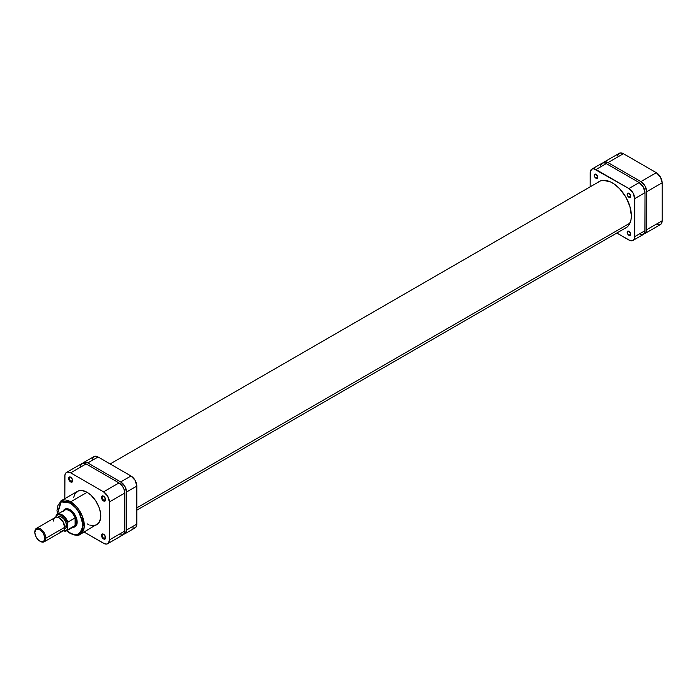 <?xml version="1.0" encoding="UTF-8"?>
<svg xmlns="http://www.w3.org/2000/svg" width="697" height="697" viewBox="0 0 697 697"><rect width="100%" height="100%" fill="white"/><g stroke="black" fill="none" stroke-linecap="round" stroke-linejoin="round"><path stroke-width="1.05" d="M657.454 224.704L660.442 224.582L661.706 223.127L662.15 220.81L662.15 182.797L660.442 177.055L656.321 172.699L623.406 153.697L620.164 152.957L618.553 153.889L617.681 155.814M603.846 162.201L619.284 153.288A8.242 4.757 -120 0 1 623.406 153.697L607.976 162.601L640.891 181.612L656.321 172.699L623.406 153.697L607.976 162.601A8.242 4.757 60 0 0 603.846 162.201A8.242 4.757 60 0 0 603.079 162.845L604.735 161.87L607.976 162.601L640.891 181.612L645.013 185.96L646.72 191.71L646.72 229.714L645.736 232.894L644.063 233.826A8.242 4.757 60 0 0 645.013 233.495L660.442 224.582A8.242 4.757 -120 0 0 662.15 220.81L646.72 229.714L646.72 191.71L662.15 182.797L662.15 220.81L646.72 229.714A8.242 4.757 60 0 1 645.013 233.495M646.72 191.71L662.15 182.797A8.242 4.757 -120 0 0 656.321 172.699L640.891 181.612A8.242 4.757 60 0 1 646.72 191.71M136.83 507.852L629.957 223.145L136.83 507.852M70.824 477.297A2.422 1.403 -120 0 0 69.282 478.464A2.422 1.403 -120 0 0 70.989 481.339L70.65 481.932A2.91 1.682 60 0 1 68.594 478.369A2.91 1.682 60 0 1 70.65 477.184L69.195 477.036L68.628 478.856L69.866 481.296L71.791 482.193L72.549 481.566L72.549 479.745L70.65 477.184A2.91 1.682 60 0 1 72.706 480.747A2.91 1.682 60 0 1 70.65 481.932L70.989 481.339A2.422 1.403 60 0 1 69.404 479.205A2.422 1.403 60 0 1 69.778 477.262A2.422 1.403 60 0 1 70.824 477.297M103.748 496.299A2.422 1.403 -120 0 0 102.198 497.466A2.422 1.403 -120 0 0 103.914 500.341L103.565 500.934A2.91 1.682 60 0 1 101.509 497.37A2.91 1.682 60 0 1 103.565 496.186L101.858 496.255L101.666 498.372L103.165 500.664L104.707 501.195L105.587 499.261L103.565 496.186A2.91 1.682 60 0 1 105.622 499.749A2.91 1.682 60 0 1 103.565 500.934L103.914 500.341A2.422 1.403 60 0 1 102.328 498.207A2.422 1.403 60 0 1 102.694 496.264A2.422 1.403 60 0 1 103.748 496.299M103.748 534.311A2.422 1.403 -120 0 0 102.198 535.479A2.422 1.403 -120 0 0 103.914 538.354L103.565 538.947A2.91 1.682 60 0 1 101.509 535.383A2.91 1.682 60 0 1 103.565 534.198L101.858 534.268L101.666 536.385L103.165 538.668L104.707 539.208L105.587 537.274L103.565 534.198A2.91 1.682 60 0 1 105.622 537.762A2.91 1.682 60 0 1 103.565 538.947L103.914 538.354A2.422 1.403 60 0 1 102.328 536.22A2.422 1.403 60 0 1 102.694 534.277A2.422 1.403 60 0 1 103.748 534.311M70.136 509.751A9.697 5.602 -120 0 0 65.048 509.646A9.697 5.602 60 0 1 65.457 509.368A9.697 5.602 60 0 1 70.136 509.751M63.349 510.866A10.185 5.881 60 0 1 69.961 509.646L65.962 508.74L63.314 510.945M89.774 525.059L93.537 525.677L96.761 524.78A19.298 11.143 -120 0 0 99.715 509.315A19.298 11.143 -120 0 0 87.108 492.309L70.65 501.805A19.298 11.143 60 0 1 83.257 518.812A19.298 11.143 60 0 1 80.303 534.285L84.198 527.298L82.141 515.702L70.65 501.805A0.967 0.558 120 0 0 69.961 502.999C76.095 505.682 80.408 513.166 82.926 525.451C80.408 534.826 76.095 537.317 69.961 532.926A0.967 0.558 120 0 0 70.162 533.371A0.967 0.558 -60 0 1 69.961 532.926L66.198 530.112M72.68 480.364L70.989 481.339L72.68 480.364M105.596 499.366L103.914 500.341L105.596 499.366M105.596 537.378L103.914 538.354L105.596 537.378M80.303 534.285A19.298 11.143 60 0 1 70.65 533.327A0.967 0.558 -60 0 1 70.162 533.371C75.267 535.601 78.648 535.897 80.303 534.285L98.451 523.369L100.49 518.864L100.49 512.722L99.14 507.582L95.768 500.882L91.072 495.271L87.108 492.309L81.889 490.488L78.447 490.888L75.076 493.685L73.725 497.266M66.529 472.418A8.242 4.757 60 0 1 70.65 472.827L86.079 463.914L118.995 482.925L103.565 491.829L70.65 472.827L86.079 463.914A8.242 4.757 -120 0 0 81.958 463.505L66.529 472.418A8.242 4.757 60 0 0 64.821 476.19L64.821 498.643L64.934 474.945L65.806 473.019L67.409 472.087L70.65 472.827L103.565 491.829L107.686 496.186L109.394 501.927L109.394 539.94L108.41 543.111L106.807 544.043L104.707 543.834L84.119 532.072L103.565 543.303A8.242 4.757 60 0 0 107.686 543.712A8.242 4.757 60 0 0 109.394 539.94L109.394 501.927L124.824 493.023L123.848 488.71L122.236 485.922L118.995 482.925L86.079 463.914L83.849 463.139L81.958 463.505L80.364 466.032M87.108 523.822L88.449 524.519M57.563 515.144L56.997 510.483L57.99 505.325L59.942 502.685L62.765 501.361L66.198 501.465L71.233 503.8L76.069 508.287L79.127 512.67L81.941 519.152L82.865 523.944L82.673 528.221L81.392 531.619L79.127 533.841L74.919 534.651L71.233 533.588L66.842 530.687M72.715 527.237L75.058 526.784L76.618 524.989L77.027 520.415L75.058 515.022L72.715 511.868L69.961 509.646A10.185 5.881 60 0 1 77.167 522.123A10.185 5.881 60 0 1 72.802 527.246M57.18 514.43L60.996 500.855A19.298 11.143 60 0 1 70.65 501.805L87.108 492.309A19.298 11.143 -120 0 0 77.454 491.35L60.996 500.855L70.65 501.805A0.967 0.558 -60 0 0 69.961 502.999L61.188 501.884L57.381 514.308M120.137 534.921L123.116 534.799L124.711 532.281L124.824 493.023L124.824 531.027L109.394 539.94L124.824 531.027A8.242 4.757 -120 0 1 123.116 534.799L107.686 543.712M74.71 526.383A9.697 5.602 -120 0 0 77.158 521.922A9.697 5.602 60 0 1 75.154 526.165M105.613 537.553A2.422 1.403 60 0 1 105.125 538.476A2.422 1.403 60 0 1 103.914 538.354A2.422 1.403 -120 0 0 105.613 537.553M105.613 499.54A2.422 1.403 60 0 1 105.125 500.463A2.422 1.403 60 0 1 103.914 500.341A2.422 1.403 -120 0 0 105.613 499.54M72.697 480.529A2.422 1.403 60 0 1 72.2 481.461A2.422 1.403 60 0 1 70.989 481.339A2.422 1.403 -120 0 0 72.697 480.529M118.995 482.925L103.565 491.829A8.242 4.757 60 0 1 109.394 501.927L124.824 493.023A8.242 4.757 -120 0 0 118.995 482.925M44.216 541.787L63.009 530.94A7.763 4.478 -120 0 0 64.612 527.385L64.612 526.749A6.979 4.034 -120 0 0 59.672 518.202L63.166 521.887L64.612 527.385L45.819 538.232L44.721 538.232A6.979 4.034 60 0 1 39.79 541.09A6.979 4.034 60 0 1 34.85 532.534L34.85 531.898A7.763 4.478 60 0 1 36.453 528.352A7.763 4.478 60 0 1 42.439 530.426A7.763 4.478 60 0 1 45.819 538.232A7.763 4.478 60 0 1 44.216 541.787A7.763 4.478 60 0 1 40.051 541.229A7.763 4.478 -120 0 0 40.339 541.403A7.763 4.478 -120 0 0 45.819 538.232L64.612 527.385A7.763 4.478 60 0 1 59.123 530.556M62.652 530.495L65.222 530.844L67.139 529.668L67.905 522.097L75.11 517.941L75.11 525.503L75.964 522.219L77.158 521.731L76.304 522.219A9.697 5.602 60 0 1 74.3 526.662A9.697 5.602 60 0 1 73.098 527.071A9.697 5.602 -120 0 0 76.304 522.219L75.964 522.219A9.453 5.463 60 0 1 75.11 525.503A9.453 5.463 60 0 1 72.549 526.984M66.537 525.486L64.612 526.592L66.537 525.486L66.171 527.394L65.126 528.596A6.787 3.921 -120 0 0 66.537 525.486A6.787 3.921 -120 0 0 63.566 518.655A6.787 3.921 -120 0 0 58.339 516.834L60.796 516.738L63.566 518.655L65.727 521.94L66.537 525.486M67.565 523.194L65.222 518.612L61.737 515.388L58.243 514.586L56.326 515.763L55.908 517.235L55.908 516.46A8.974 5.184 60 0 1 61.737 515.388A8.974 5.184 60 0 1 67.565 523.194L67.905 522.097L75.11 517.941L75.11 525.503L67.801 529.685L67.565 523.194M64.403 529.014L65.126 528.596L64.403 528.866M57.738 517.331L58.339 516.834L57.607 517.252M63.444 511.215A9.453 5.463 60 0 1 69.273 510.64A9.453 5.463 60 0 1 75.11 517.941A9.453 5.463 60 0 1 75.964 522.219L75.11 517.941A9.453 5.463 -120 0 0 64.551 510.169L57.346 514.325A9.453 5.463 60 0 1 67.905 522.097A9.453 5.463 -120 0 0 57.52 514.238A9.453 5.463 -120 0 0 56.248 515.371A9.453 5.463 60 0 1 57.346 514.325L56.126 515.492M53.643 521.051A7.763 4.478 60 0 1 59.123 517.88A7.763 4.478 60 0 1 64.612 527.385A7.763 4.478 -120 0 0 61.223 519.579A7.763 4.478 -120 0 0 55.246 517.496L36.453 528.352M44.721 538.232L43.894 534.59L42.534 532.229L40.748 530.347L37.899 529.023L35.686 529.851L34.85 532.534L35.686 536.185L37.899 539.565L40.748 541.534L42.534 541.708L43.894 540.924L44.721 538.232L45.819 538.232A7.763 4.478 -120 0 0 40.339 528.735A7.763 4.478 -120 0 0 34.85 531.898L34.85 532.534A6.979 4.034 60 0 1 39.79 529.685A6.979 4.034 60 0 1 44.721 538.232M74.004 526.549A9.453 5.463 -120 0 0 75.11 525.503L67.905 529.668A9.453 5.463 60 0 1 66.807 530.705L74.004 526.549M76.304 522.219A9.697 5.602 -120 0 0 71.347 511.746A9.697 5.602 -120 0 0 63.645 510.692A9.697 5.602 60 0 1 64.603 509.864A9.697 5.602 60 0 1 72.07 512.461A9.697 5.602 60 0 1 76.304 522.219M63.235 530.792A9.453 5.463 -120 0 0 66.633 530.8A9.453 5.463 -120 0 0 67.905 529.668L67.565 528.971A8.974 5.184 60 0 1 63.322 530.722M59.123 517.88L59.672 518.202A6.979 4.034 -120 0 0 59.411 518.054M132.134 527.995L135.122 527.873L136.385 526.418L136.83 524.1L136.83 486.088L135.122 480.346L131.001 475.99L98.077 456.988L95.846 456.213L93.956 456.579L92.361 459.105M124.833 533.815L135.122 527.873A8.242 4.757 -120 0 0 136.83 524.1L126.54 530.042L126.54 492.03L136.83 486.088L136.83 524.1L126.54 530.042A8.242 4.757 60 0 1 124.833 533.815A8.242 4.757 60 0 1 123.883 534.155L125.556 533.214L126.54 530.042L126.54 492.03L124.833 486.279L120.712 481.932L87.796 462.93L84.555 462.189L82.908 463.174A8.242 4.757 60 0 1 83.675 462.52A8.242 4.757 60 0 1 87.796 462.93L98.077 456.988L131.001 475.99L120.712 481.932L87.796 462.93L98.077 456.988A8.242 4.757 -120 0 0 93.956 456.579L83.675 462.52M126.54 492.03L136.83 486.088A8.242 4.757 -120 0 0 131.001 475.99L120.712 481.932A8.242 4.757 60 0 1 126.54 492.03M595.97 178.24A2.422 1.403 60 0 1 594.384 176.106A2.422 1.403 60 0 1 594.759 174.163A2.422 1.403 60 0 1 595.97 174.285L594.541 174.346L594.384 176.106L595.316 177.718L596.92 178.458L597.686 177.256L595.97 178.24L597.686 177.256L597.556 176.419L595.97 174.285A2.422 1.403 60 0 1 597.556 176.419A2.422 1.403 60 0 1 597.181 178.362A2.422 1.403 60 0 1 595.97 178.24M628.886 235.264A2.422 1.403 60 0 1 627.309 233.12A2.422 1.403 60 0 1 627.675 231.177A2.422 1.403 60 0 1 628.886 231.299L627.675 231.177L627.204 232.693L628.232 234.732L629.844 235.481L630.602 234.27L628.886 235.264L630.602 234.27L630.471 233.434L628.886 231.299A2.422 1.403 60 0 1 630.471 233.434A2.422 1.403 60 0 1 630.105 235.377A2.422 1.403 60 0 1 628.886 235.264M628.886 197.251A2.422 1.403 60 0 1 627.309 195.116A2.422 1.403 60 0 1 627.675 193.174A2.422 1.403 60 0 1 628.886 193.287L627.466 193.348L627.204 194.69L628.232 196.72L629.844 197.469L630.602 196.258L628.886 197.251L630.602 196.258L630.471 195.43L628.886 193.287A2.422 1.403 60 0 1 630.471 195.43A2.422 1.403 60 0 1 630.105 197.373A2.422 1.403 60 0 1 628.886 197.251M597.956 182.335A26.765 15.456 60 0 1 599.045 181.595A26.765 15.456 60 0 1 612.428 182.919A26.765 15.456 60 0 1 629.914 206.504A26.765 15.456 60 0 1 625.81 227.954A26.765 15.456 60 0 1 624.625 228.529M600.544 165.712L602.138 163.185L591.849 169.127A8.242 4.757 60 0 0 590.141 172.9L590.141 186.84L590.254 171.654L591.849 169.127L593.739 168.761L628.886 188.538L633.007 192.886L634.714 198.636L634.27 238.966L633.007 240.421L630.027 240.543L616.81 233.042L628.886 240.012A8.242 4.757 60 0 0 633.007 240.421A8.242 4.757 60 0 0 634.714 236.649L634.714 198.636L645.004 192.694L644.891 231.953L643.296 234.48L640.316 234.601M624.434 228.599L627.065 227.083L629.121 224.713L630.994 219.755L631.36 215.704L629.914 206.504L625.81 197.042L619.677 188.765L614.284 184.095L610.572 181.952L603.506 180.349L600.422 180.941L597.799 182.457M591.849 169.127A8.242 4.757 60 0 1 595.97 169.537L606.259 163.595L639.175 182.597L628.886 188.538L595.97 169.537L606.259 163.595A8.242 4.757 -120 0 0 602.138 163.185L604.029 162.819L606.259 163.595L639.175 182.597L643.296 186.953L645.004 192.694L645.004 230.707L634.714 236.649L645.004 230.707A8.242 4.757 -120 0 1 643.296 234.48L633.007 240.421M639.175 182.597L628.886 188.538A8.242 4.757 60 0 1 634.714 198.636L645.004 192.694A8.242 4.757 -120 0 0 639.175 182.597M110.161 463.958L600.23 181.02M136.83 510.16L626.899 227.213M70.162 533.371L66.633 530.8M40.339 541.403L39.79 541.09M63.131 530.861L66.807 530.705"/></g></svg>
